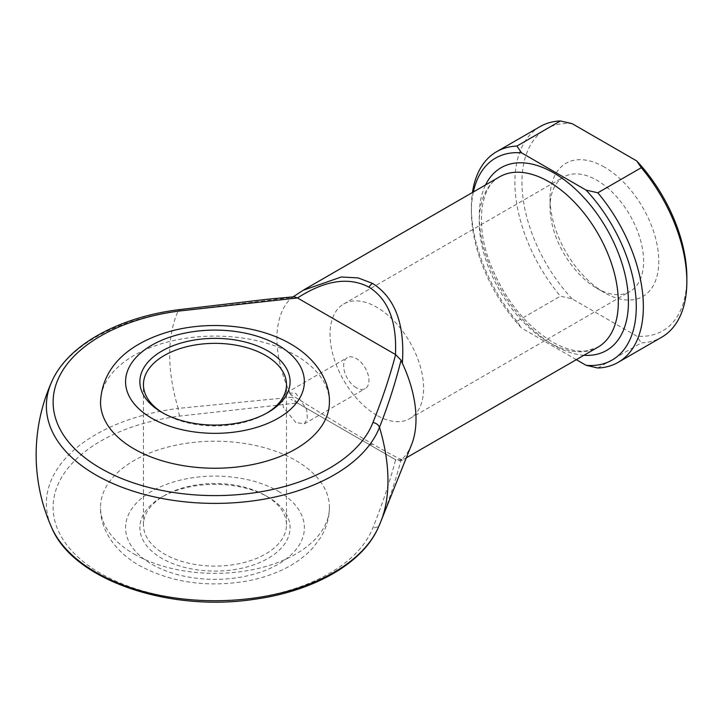 <?xml version="1.0" encoding="UTF-8"?>
<svg xmlns="http://www.w3.org/2000/svg" width="723" height="723" viewBox="0 0 723 723"><rect width="100%" height="100%" fill="white"/><g stroke="black" fill="none" stroke-linecap="round" stroke-linejoin="round"><path stroke-width="0.54" stroke-dasharray="3.62 2.71" d="M163.154 413.113A71.523 41.292 0 0 0 164.392 413.845L161.862 412.381L164.392 413.845A71.523 41.292 0 0 0 265.549 413.845A71.523 41.292 0 0 0 266.778 413.113M265.54 495.607L268.07 497.063A75.102 43.362 0 0 0 161.862 497.063A75.102 43.362 0 0 0 161.862 558.382A75.102 43.362 0 0 0 268.07 558.382A75.102 43.362 0 0 0 268.07 497.063L265.549 495.607A71.523 41.292 180 0 1 286.498 524.808A71.523 41.292 180 0 1 242.341 562.955A71.523 41.292 180 0 1 164.392 554.008A71.523 41.292 180 0 1 143.443 524.808A71.523 41.292 180 0 1 164.392 495.607A71.523 41.292 180 0 1 265.54 495.607A71.523 41.292 180 0 1 265.549 495.607M100.524 402.16A114.442 66.073 180 0 1 171.17 341.12A114.442 66.073 180 0 1 295.888 355.445A114.442 66.073 180 0 1 329.408 402.16M134.044 554.008A114.442 66.073 0 0 0 258.762 568.332A114.442 66.073 0 0 0 329.408 507.284A114.442 66.073 0 0 0 295.888 460.56A114.442 66.073 0 0 0 171.17 446.245A114.442 66.073 0 0 0 100.524 507.284A114.442 66.073 0 0 0 134.044 554.008M295.888 422.603L283.362 407.347L282.53 398.545L286.453 392.806L295.888 393.402L306.724 409.643L307.338 418.572L304.338 423.777L295.888 422.603M604.41 167.094A76.891 44.392 -120 0 0 550.04 198.491A76.891 44.392 -120 0 0 604.41 292.661L604.41 292.661A76.891 44.392 -120 0 0 658.78 261.274A76.891 44.392 -120 0 0 604.41 167.094M596.827 288.278L604.41 292.661L596.818 288.278A66.164 38.202 60 0 1 596.818 288.278A66.164 38.202 60 0 1 550.04 207.248A66.164 38.202 60 0 1 563.741 176.963A66.164 38.202 60 0 1 596.827 180.235A66.164 38.202 60 0 1 640.045 238.545A66.164 38.202 60 0 1 629.905 291.559A66.164 38.202 60 0 1 596.827 288.278M376.81 415.3A66.164 38.202 60 0 1 333.592 356.999A66.164 38.202 60 0 1 343.732 303.985A66.164 38.202 60 0 1 376.81 307.257A66.164 38.202 60 0 1 420.036 365.567A66.164 38.202 60 0 1 409.896 418.581A66.164 38.202 60 0 1 376.81 415.3M356.303 387.727A17.885 10.321 60 0 1 344.618 371.965A17.885 10.321 60 0 1 347.356 357.641A17.885 10.321 60 0 1 356.303 358.527A17.885 10.321 60 0 1 367.98 374.279A17.885 10.321 60 0 1 365.242 388.613A17.885 10.321 60 0 1 356.303 387.727M411.586 444.591A98.346 56.783 60 0 1 402.359 458.852C405.016 461.907 395.092 456.963 372.589 444.021C352.002 432.173 318.599 411.929 290.574 394.306L292.381 397.153L178.174 408.405A154.324 89.101 60 0 1 169.706 354.848A154.324 89.101 60 0 1 178.174 311.071L292.381 297.433L290.574 298.753L302.964 290.366M381.012 521.084A154.324 89.101 60 0 1 379.494 524.636C388.197 503.036 395.382 481.455 401.048 459.882L402.359 458.852L402.874 459.801L406.29 457.822M297.487 403.082L395.644 459.756C389.57 482.566 381.988 505.205 372.914 527.673A161.844 93.439 180 0 1 203.109 600.479A161.844 93.439 180 0 1 53.556 514.134A161.844 93.439 180 0 1 179.647 416.096L297.298 402.973L395.445 459.647M290.574 394.306A98.346 56.783 60 0 1 290.574 298.753M597.831 367.998L641.328 342.883A121.6 70.203 -120 0 0 661.662 337.225M540.072 126.615A121.6 70.203 -120 0 0 560.406 296.168L572.146 298.852L636.674 336.114L641.328 342.883M473.348 191.984A116.593 67.311 -120 0 0 471.396 211.487A116.593 67.311 -120 0 0 521.572 328.052L516.909 321.283L560.406 296.168M516.909 321.283A121.6 70.203 60 0 1 471.396 207.393A121.6 70.203 60 0 1 472.444 192.508M576.312 359.665L521.572 328.052M572.146 298.852A116.593 67.311 60 0 1 521.97 182.286A116.593 67.311 60 0 1 572.146 123.651M686.85 277.478A116.593 67.311 60 0 1 636.674 336.114M401.048 459.882L395.644 459.756M297.298 402.973L292.381 397.153M292.381 297.433L294.225 296.764M51.731 381.726A168.586 97.334 180 0 1 178.174 311.071A7.149 1.274 82.6 0 1 178.735 309.715M278.192 491.224A89.408 51.622 180 0 1 278.192 564.229A89.408 51.622 180 0 1 151.749 564.229A89.408 51.622 180 0 1 151.749 491.224A89.408 51.622 180 0 1 278.192 491.224M499.602 176.828A98.346 56.783 -120 0 0 484.527 255.635A98.346 56.783 -120 0 0 548.775 342.304A98.346 56.783 -120 0 0 597.948 347.176L586.028 350.953C576.195 352.047 564.97 349.046 552.354 341.952C525.467 325.404 504.862 299.53 490.51 264.338C474.559 224.13 480.804 186.109 499.602 176.828M583.913 355.273A105.504 60.913 60 0 1 553.836 345.223A105.504 60.913 60 0 1 485.567 184.934M179.647 416.096A7.149 1.274 82.6 0 1 178.174 408.405A168.586 97.334 0 0 0 51.731 527.727M378.201 527.727A168.586 97.334 0 0 0 379.494 524.636A7.149 5.703 -158.8 0 1 372.914 527.673M372.589 444.021A7.149 4.13 -60 0 1 369.01 444.383L395.716 459.792C394.722 459.765 401.075 461.88 402.874 459.801L402.874 459.801M164.392 495.607L161.862 497.063M329.408 507.284C329.29 518.328 326.263 528.576 320.307 538.057L313.276 547.419C306.145 555.354 297.451 562.015 287.176 567.419C274.848 573.89 261.139 578.481 246.037 581.202C206.453 587.672 170.854 582.422 139.232 565.467C113.339 550.537 99.973 527.926 100.524 507.284M143.443 524.808L143.443 384.645M550.04 207.248L550.04 198.491M343.732 303.985L563.741 176.963M286.453 392.806L347.356 357.641M304.338 423.777L365.242 388.613M409.896 418.581L629.905 291.559M471.396 211.487L471.396 207.393M286.498 524.808L286.498 384.645M265.549 413.845L268.07 412.381M369.01 444.383L291.062 399.376M293.077 296.855L291.297 298.147"/><path stroke-width="1.08" d="M161.862 412.381L161.862 412.381A75.102 43.362 180 0 1 161.862 351.062A75.102 43.362 180 0 1 268.07 351.062A75.102 43.362 180 0 1 268.07 412.381A75.102 43.362 180 0 1 161.862 412.381M266.778 413.113A71.523 41.292 0 0 0 286.498 384.645A71.523 41.292 0 0 0 265.54 355.445A71.523 41.292 0 0 0 187.591 346.489A71.523 41.292 0 0 0 143.443 384.645A71.523 41.292 0 0 0 163.154 413.113M329.408 402.16A114.442 66.073 180 0 1 258.762 463.208A114.442 66.073 180 0 1 134.044 448.884A114.442 66.073 180 0 1 100.524 402.16C102.323 363.425 133.61 341.608 170.7 331.197C210.158 320.416 258.5 325.151 290.709 343.985C316.466 358.825 329.941 381.373 329.408 402.16M302.964 290.366L341.328 276.981L358.111 277.912L372.589 283.416C395.092 297.749 405.016 324.374 402.359 363.298L401.048 360.171C395.382 382.892 388.197 405.26 379.494 427.293A154.324 89.101 60 0 1 387.962 480.849A154.324 89.101 60 0 1 381.012 521.084A178.816 178.816 0 0 1 378.201 527.727A168.586 97.334 0 0 1 214.966 600.723A168.586 97.334 0 0 1 51.731 527.727C73.421 580.135 168.83 612.291 254.089 599.34C313.005 591.333 362.494 563.732 378.201 527.727M402.359 363.298A98.346 56.783 60 0 1 411.586 444.591L381.012 521.084M297.487 297.957L179.647 310.971A161.844 93.439 0 0 0 59.548 376.096A161.844 93.439 0 0 0 100.524 468.233A161.844 93.439 0 0 0 260.117 491.893A161.844 93.439 0 0 0 372.914 422.548C381.988 400.081 389.57 377.442 395.644 354.632L297.487 297.957C325.16 280.181 349.001 276.593 369.01 287.194A7.149 4.13 -60 0 1 372.589 283.416M293.077 296.855L304.51 289.462L499.602 176.828A98.346 56.783 -120 0 1 548.775 181.699A98.346 56.783 -120 0 1 613.023 268.369A98.346 56.783 -120 0 1 597.948 347.176L406.29 457.822M516.909 146.073L521.572 152.851L586.091 190.104L597.831 192.797A121.6 70.203 60 0 1 618.174 362.34L661.662 337.225A121.6 70.203 -120 0 0 686.85 281.563A121.6 70.203 -120 0 0 641.328 167.682L636.674 160.904L572.146 123.651L560.406 120.958A121.6 70.203 -120 0 0 540.072 126.615L496.574 151.731A121.6 70.203 60 0 1 516.909 146.073L560.406 120.958M597.831 192.797L641.328 167.682M618.174 362.34A121.6 70.203 60 0 1 597.831 367.998L586.091 365.314L576.312 359.665M472.444 192.508A121.6 70.203 60 0 1 496.574 151.731M521.572 152.851A116.593 67.311 -120 0 0 473.348 191.984M586.091 365.314A116.593 67.311 -120 0 0 636.276 306.679A116.593 67.311 -120 0 0 586.091 190.104M636.674 160.904A116.593 67.311 60 0 1 686.85 277.478L686.85 281.563M395.445 354.523C397.008 321.663 388.197 299.223 369.01 287.194M395.644 354.632L401.048 360.171M372.914 422.548A7.149 5.703 21.2 0 1 379.494 427.293A168.586 97.334 180 0 1 261.997 499.53A168.586 97.334 180 0 1 95.752 474.884A168.586 97.334 180 0 1 51.731 381.726C67.682 345.115 118.599 317.225 178.735 309.715L267.32 299.25L294.225 296.764L297.298 297.849M178.735 309.715A7.149 1.274 82.6 0 1 179.647 310.971M151.749 418.219A89.408 51.622 0 0 0 278.192 418.219A89.408 51.622 0 0 0 278.192 345.223A89.408 51.622 0 0 0 151.749 345.223A89.408 51.622 0 0 0 151.749 418.219M485.567 184.934A105.504 60.913 60 0 1 553.836 172.942A105.504 60.913 60 0 1 626.832 283.479A105.504 60.913 60 0 1 583.913 355.273M51.731 381.726A178.816 178.816 0 0 0 51.731 527.727"/></g></svg>
